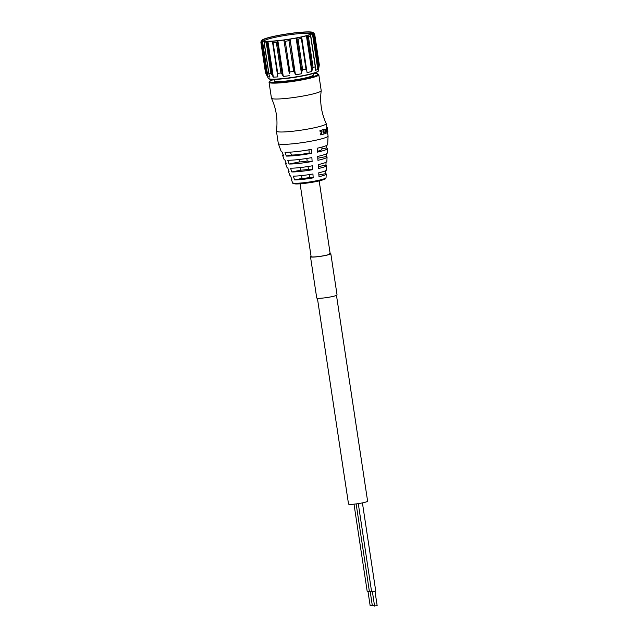 <?xml version="1.0" encoding="UTF-8"?>
<svg xmlns="http://www.w3.org/2000/svg" width="638" height="638" viewBox="0 0 638 638"><rect width="100%" height="100%" fill="white"/><g stroke="black" fill="none" stroke-linecap="round" stroke-linejoin="round"><path stroke-width="0.96" d="M313.418 73.394A24.539 2.648 -8.6 0 1 315.786 73.482A24.539 2.648 -8.6 0 1 304.182 78.777A24.539 2.648 -8.6 0 1 271.892 82.326A24.539 2.648 -8.6 0 1 273.798 79.383L269.284 81.489L269.045 82.286A25.169 2.719 -8.6 0 0 271.421 83.06A25.169 2.719 -8.6 0 0 299.565 80.356A25.169 2.719 -8.6 0 0 318.817 74.758L321.217 90.628A25.169 2.719 171.4 0 1 321.217 90.716C319.71 102.136 321.369 113.07 326.178 123.533A25.169 2.719 171.4 0 1 326.209 123.62A25.169 2.719 171.4 0 1 306.958 129.219A25.169 2.719 171.4 0 1 278.806 131.914A25.169 2.719 171.4 0 1 276.437 131.141L278.304 143.51A25.169 2.719 -8.6 0 0 278.32 143.574A25.169 2.719 -8.6 0 0 280.68 144.284A25.169 2.719 -8.6 0 0 308.561 141.628A25.169 2.719 -8.6 0 0 328.084 136.046A25.169 2.719 -8.6 0 0 328.076 135.99L327.533 132.409M276.437 131.141A25.169 2.719 171.4 0 1 276.437 131.053C277.945 119.641 276.286 108.699 271.477 98.244A25.169 2.719 171.4 0 1 271.445 98.156L269.045 82.286M324.144 131.085A25.169 2.719 -8.6 0 0 323.793 131.077L324.048 130.646L323.793 131.069M326.871 129.339L327.119 129.873A84.049 63.329 -174.2 0 0 326.943 129.259L326.967 129.993M320.922 131.476L321.233 133.581A29.492 11.301 155.3 0 1 321.185 133.621A25.169 2.719 171.4 0 1 320.491 133.813A29.484 10.942 154.6 0 1 320.443 133.852L320.595 134.857A29.484 5.064 7.2 0 1 320.651 134.873A25.169 2.719 -8.6 0 0 320.882 134.809M324.391 129.267A26.198 1.834 176.5 0 0 324.271 129.259L324.112 129.291A25.169 2.719 171.4 0 1 319.997 130.551A29.484 10.942 154.6 0 1 319.949 130.599L320.101 131.595A29.492 5.064 7.2 0 1 320.156 131.611A25.169 2.719 -8.6 0 0 320.388 131.548M326.114 131.867A87.701 75.723 -36.7 0 0 326.178 128.413L326.576 128.366A87.095 74.925 143.8 0 1 326.512 131.827L326.114 131.867A32.769 17.96 160.7 0 1 326.098 131.93A25.169 2.719 171.4 0 1 325.771 132.082A29.484 13.398 162.5 0 1 325.763 132.106L325.611 131.635A50.195 28 -168.4 0 0 325.508 131.476A32.857 10.83 3.4 0 0 325.388 131.38A28.678 5.519 179.7 0 0 325.181 131.3A33.902 18.239 156.7 0 0 325.3 131.037A37.993 22.944 -26.2 0 0 325.372 130.83A49.437 34.946 -32.5 0 0 325.428 130.591A70.738 55.929 139.4 0 0 325.452 130.415L325.388 129.849A93.746 67.357 21.2 0 0 325.268 129.57A40.792 19.052 -172 0 0 325.125 129.402A31.82 9.594 -177.2 0 0 324.965 129.291A28.535 5.279 179.6 0 0 324.806 129.235A26.597 1.794 -3.6 0 0 324.646 129.219L324.112 129.291M326.576 128.366A33.064 18.319 -16.5 0 0 326.592 128.302A25.584 2.767 -8.6 0 0 327.031 127.959L326.616 128.015A25.169 2.719 171.4 0 1 326.185 128.35A32.769 18.335 163.4 0 1 326.178 128.413M326.927 129.275A85.285 65.85 -1.2 0 1 327.071 129.921M327.214 130.822L327.294 130.814A84.687 64.215 4.4 0 1 327.39 131.157L326.983 131.205A85.245 65.044 -175.5 0 0 326.959 131.125M325.779 132.202L325.906 133.127A29.484 7.512 -0.4 0 1 325.93 133.143A25.169 2.719 -8.6 0 0 326.201 133.015M325.882 133.055L325.795 132.489M326.815 127.624L327.158 128.437M326.592 128.302L326.185 128.35M327.294 130.814A32.921 12.058 176.7 0 0 327.278 130.774A25.584 2.767 171.4 0 1 326.975 130.989A33.064 18.303 163.4 0 1 326.959 131.053A87.087 75.531 146.4 0 1 326.959 131.46L326.975 131.564A34.245 13.358 -0.6 0 1 327.007 131.611A25.584 2.767 -8.6 0 0 327.119 131.54A29.834 7.903 -3.4 0 1 327.142 131.556L327.294 132.56A29.834 13.869 165.7 0 1 327.278 132.6A25.584 2.767 171.4 0 1 326.321 133.103A29.834 7.449 179.5 0 0 326.289 133.079L326.273 133.007M327.031 127.959A32.905 12.138 -4.5 0 1 327.047 127.999A84.718 65.012 178.6 0 1 327.693 130.91A32.913 12.281 -7 0 1 327.701 130.942A25.584 2.767 -8.6 0 0 327.717 130.846A29.834 8.206 -8.2 0 1 327.725 130.87L327.876 131.867A29.834 14.172 171 0 1 327.876 131.906A25.584 2.767 171.4 0 1 327.454 132.473A29.834 7.983 175.9 0 0 327.438 132.457L327.286 131.46A29.834 13.948 -13.5 0 0 327.294 131.412A25.584 2.767 -8.6 0 0 327.406 131.332A34.34 20.177 -14.8 0 0 327.406 131.261L327.39 131.157M320.651 134.873L320.954 134.857A29.826 5 -173.1 0 0 320.898 134.841L320.747 133.844A29.826 10.966 -25.1 0 0 320.794 133.797A25.584 2.767 -8.6 0 0 321.496 133.605A29.842 11.324 -24.4 0 0 321.544 133.565L321.217 131.428A29.834 5.343 -173.8 0 0 321.169 131.404A25.584 2.767 171.4 0 1 320.459 131.595A29.834 5.008 -173.1 0 0 320.404 131.58L320.252 130.583A29.826 10.966 -25.1 0 0 320.3 130.535A25.584 2.767 -8.6 0 0 324.479 129.259M325.763 132.106L325.795 132.656A68.697 53.967 140.1 0 1 325.763 132.84A42.618 27.976 -28.8 0 1 325.723 132.999A33.407 17.744 157.6 0 1 325.643 133.175A29.579 12.728 161.4 0 1 325.555 133.318A27.227 8.82 164.9 0 1 325.452 133.43L325.34 133.501A25.584 2.767 171.4 0 1 320.954 134.857M324.128 131.165A36.845 20.687 151.3 0 1 324.08 131.268A26.597 7.225 -14.6 0 1 324.008 131.324A25.584 2.767 -8.6 0 1 323.035 131.635A29.842 6.125 4.4 0 0 322.988 131.619L322.884 130.942A29.834 12.09 157.5 0 0 322.924 130.894A25.584 2.767 171.4 0 0 323.897 130.583A26.597 1.587 177.2 0 1 323.976 130.583A36.837 14.052 9.3 0 1 324.048 130.646M323.211 133.079A29.842 6.125 4.4 0 1 323.259 133.095A25.584 2.767 -8.6 0 0 324.232 132.776A26.597 7.225 -14.6 0 0 324.303 132.728A36.845 20.687 -28.7 0 0 324.351 132.624L324.271 132.098A36.837 14.052 -170.7 0 0 324.2 132.042A26.597 1.587 177.2 0 0 324.12 132.034A25.584 2.767 171.4 0 1 323.147 132.353A29.834 12.09 157.5 0 1 323.107 132.393L323.211 133.079M324.08 131.268L323.721 131.3A26.198 7.178 165.3 0 1 323.649 131.356A25.169 2.719 171.4 0 1 322.972 131.58M323.889 132.114A36.605 14.18 9.5 0 1 323.913 132.13L323.992 132.656A36.613 20.735 151 0 1 323.945 132.752A26.198 7.178 165.3 0 1 323.873 132.808A25.169 2.719 171.4 0 1 323.187 133.031M327.214 127.56L327.206 127.48A29.826 14.164 -7.8 0 0 327.19 127.448A25.584 2.767 -8.6 0 0 326.736 127.106M327.31 128.517L327.589 130.359M327.19 127.448L326.792 127.504M321.217 90.716A25.169 2.719 171.4 0 1 301.583 96.298A25.169 2.719 171.4 0 1 273.822 98.93A25.169 2.719 171.4 0 1 271.477 98.244M313.21 73.458L313.433 74.941A19.818 2.137 171.4 0 1 298.273 79.343A19.818 2.137 171.4 0 1 276.11 81.473A19.818 2.137 171.4 0 1 274.244 80.867L274.021 79.383M317.876 71.368A24.866 2.688 171.4 0 1 284.077 78.713C297.994 77.11 308.593 75.053 315.85 72.565C319.821 70.539 317.644 71.257 318.306 70.85L318.713 68.553A26.006 2.807 171.4 0 1 318.705 68.569L319.319 64.837A27.267 2.943 171.4 0 1 318.777 65.323L314.135 34.604A27.267 2.943 -8.6 0 0 314.67 34.117L313.314 32.897A26.006 2.807 -8.6 0 0 313.314 32.777A26.006 2.807 -8.6 0 0 312.716 32.307A26.006 2.807 -8.6 0 0 310.674 31.964A26.006 2.807 -8.6 0 0 307.269 31.9A26.006 2.807 -8.6 0 0 302.747 32.107A26.006 2.807 -8.6 0 0 297.316 32.586A26.006 2.807 -8.6 0 0 291.359 33.296A26.006 2.807 -8.6 0 0 285.138 34.213A26.006 2.807 -8.6 0 0 279.101 35.257A26.006 2.807 -8.6 0 0 273.519 36.398A26.006 2.807 -8.6 0 0 268.797 37.538A26.006 2.807 -8.6 0 0 265.137 38.647A26.006 2.807 -8.6 0 0 262.8 39.628A26.006 2.807 -8.6 0 0 261.891 40.441A26.006 2.807 -8.6 0 0 262.481 41.031L267.88 76.696L266.74 74.614L261.787 41.845L261.189 42.371L265.839 73.083L266.74 74.614M318.298 67.054L317.804 69.375L312.413 33.71L313.346 34.285L318.298 67.054L318.777 65.323M317.804 69.375A26.006 2.807 171.4 0 1 315.451 70.363L315.507 67.189L310.762 35.832M308.441 36.733A27.267 2.943 -8.6 0 0 310.626 36.079L315.276 66.791A27.267 2.943 171.4 0 1 313.091 67.453L308.441 36.733L307.38 36.406L312.333 69.175L313.091 67.453M312.333 69.175L311.822 71.456A26.006 2.807 171.4 0 1 307.061 72.612L301.662 36.948A26.006 2.807 -8.6 0 0 306.423 35.792A26.006 2.807 -8.6 0 0 310.06 34.699A26.006 2.807 -8.6 0 0 312.413 33.71A26.006 2.807 -8.6 0 0 313.314 32.897M306.001 69.175A27.267 2.943 171.4 0 1 302.667 69.853L298.018 39.133A27.267 2.943 -8.6 0 0 301.351 38.455L306.001 69.175L306.742 70.531M301.862 71.528L301.519 73.745L296.128 38.073L296.909 38.758L301.862 71.528L302.667 69.853M301.519 73.745A26.006 2.807 171.4 0 1 295.442 74.798L294.724 72.764L290.051 39.133A26.006 2.807 -8.6 0 0 296.128 38.073A26.006 2.807 -8.6 0 0 301.662 36.948M293.616 71.424A27.267 2.943 171.4 0 1 289.899 71.966L285.258 41.247A27.267 2.943 -8.6 0 0 288.966 40.704L293.616 71.424L294.724 72.764M289.285 73.561L283.87 40.035L289.285 73.561L289.899 71.966M289.269 75.707A26.006 2.807 171.4 0 1 283.272 76.416L282.235 74.399L277.283 41.637L277.873 40.752L283.272 76.416M310.578 35.441L310.06 34.699M311.822 71.456L306.423 35.792L307.38 36.406M312.716 32.307L313.457 33.017M301.79 37.786L306.734 70.467M314.135 34.604L313.346 34.285M314.678 34.101L319.319 64.837L314.67 34.117L314.135 33.575M288.966 40.704L289.772 39.995M280.959 73.035A27.267 2.943 171.4 0 1 277.721 73.322L273.072 42.602A27.267 2.943 -8.6 0 0 276.318 42.315L280.959 73.035L282.235 74.399M277.721 73.322L277.482 74.821L272.538 42.14M277.482 74.821L277.865 76.895A26.006 2.807 171.4 0 1 273.319 77.102L272.139 75.069L267.186 42.299L266.293 42.913L270.935 73.633L272.139 75.069M270.935 73.633A27.267 2.943 171.4 0 1 268.901 73.593L264.26 42.874L264.539 41.374A26.006 2.807 -8.6 0 0 267.92 41.438A26.006 2.807 -8.6 0 0 272.474 41.223L273.072 42.602L272.53 42.052M267.88 76.696A26.006 2.807 171.4 0 0 269.938 77.038L268.829 73.912L264.108 42.722M265.839 73.083A27.267 2.943 171.4 0 1 265.512 72.804A27.267 2.943 171.4 0 1 265.48 72.732L260.838 42.012L261.891 40.441M261.787 41.845L262.481 41.031A26.006 2.807 -8.6 0 0 264.539 41.374M265.48 72.732L260.838 42.012A27.267 2.943 -8.6 0 0 261.189 42.371M272.474 41.223A26.006 2.807 -8.6 0 0 277.881 40.752A26.006 2.807 -8.6 0 0 283.87 40.035A26.006 2.807 -8.6 0 0 290.051 39.133L295.442 74.798M267.186 42.299L267.92 41.438L273.319 77.102M301.351 38.455L301.79 37.762M266.293 42.913A27.267 2.943 -8.6 0 1 264.26 42.874L264.204 42.244M277.283 41.637L276.318 42.315M278.24 40.601A25.041 2.704 171.4 0 1 262.92 40.577A25.041 2.704 171.4 0 1 296.965 32.737A25.041 2.704 171.4 0 1 312.341 33.096A25.041 2.704 171.4 0 1 278.24 40.601M263.765 40.968A24.435 2.64 171.4 0 1 296.893 33.862A24.435 2.64 171.4 0 1 311.647 33.726M303.138 50.266A24.435 2.64 -8.6 0 0 303.664 50.147M304.98 62.46A23.072 2.488 -8.6 0 0 305.506 62.333M285.258 41.247L284.325 40.8M305.53 62.516A24.435 2.64 171.4 0 1 305.012 62.636M298.018 39.133L296.909 38.758M291.598 178.871A17.657 1.906 -8.6 0 0 291.319 179.334A17.657 1.906 -8.6 0 0 291.877 179.669L290.561 175.897A18.454 1.994 171.4 0 1 289.939 175.538L288.416 171.343A19.339 2.089 -8.6 0 0 289.102 171.726L287.786 167.953A20.137 2.177 171.4 0 1 287.036 167.547L285.513 163.352A21.014 2.273 -8.6 0 0 286.334 163.783L285.019 160.01A21.812 2.353 171.4 0 1 284.133 159.556L282.61 155.361A22.697 2.448 -8.6 0 0 283.575 155.847L282.259 152.075A23.486 2.536 171.4 0 1 281.23 151.565L278.32 143.574M283.152 154.635A22.697 2.448 -8.6 0 0 282.61 155.361M285.96 162.714A21.014 2.273 -8.6 0 0 285.513 163.352M288.775 170.793A19.339 2.089 -8.6 0 0 288.416 171.343M328.084 136.046L327.669 144.539A23.486 2.536 171.4 0 1 317.158 148.239L317.405 152.131A22.697 2.448 -8.6 0 0 327.469 148.574L327.254 153.032A21.812 2.353 171.4 0 1 317.684 156.43L317.939 160.313A21.014 2.273 -8.6 0 0 327.063 157.068L326.847 161.526A20.137 2.177 171.4 0 1 318.218 164.612L318.474 168.504A19.339 2.089 -8.6 0 0 326.648 165.561L326.433 170.019A18.454 1.994 171.4 0 1 318.745 172.802L319 176.686A17.657 1.906 -8.6 0 0 326.233 174.054A17.657 1.906 -8.6 0 0 325.667 173.64L318.888 175.003M325.771 170.649L325.667 173.64M291.845 171.957A19.339 2.089 -8.6 0 0 312.652 169.676L308.449 169.317A9.65 1.045 171.4 0 1 300.769 170.163L291.845 171.957L290.529 168.185A20.137 2.177 171.4 0 0 312.405 165.784L312.652 169.676M326.648 165.561A19.339 2.089 -8.6 0 0 325.946 165.09L318.346 166.622M326.042 162.251L325.946 165.09M312.126 161.486L311.87 157.602A21.812 2.353 171.4 0 1 287.762 160.25L289.078 164.022A21.014 2.273 -8.6 0 0 312.126 161.486L307.197 161.071L306.806 158.455M326.305 153.862L326.225 156.533L317.804 158.232M327.063 157.068A21.014 2.273 -8.6 0 0 326.225 156.533M311.591 153.303L311.336 149.412A23.486 2.536 171.4 0 1 285.003 152.307L286.31 156.079A22.697 2.448 -8.6 0 0 311.591 153.303L309.175 153.096A17.043 1.842 171.4 0 1 291.438 155.042L286.31 156.079M326.568 145.472L326.489 147.984L321.911 148.909M327.469 148.574A22.697 2.448 -8.6 0 0 326.489 147.984M301.591 175.602L302.021 178.409L294.62 179.9A17.657 1.906 -8.6 0 0 313.186 177.858L309.693 177.563L309.247 174.589M294.62 179.9L293.297 176.128A18.454 1.994 171.4 0 0 312.931 173.975L313.186 177.858M299.158 159.492L299.525 161.916L289.078 164.022M309.175 153.096L308.928 149.212M290.418 152.139L291.438 155.042M309.693 177.563A9.65 1.045 171.4 0 1 302.021 178.409M300.378 167.547L300.769 170.163M307.197 161.071A9.65 1.045 171.4 0 1 299.525 161.916M308.449 169.317L308.026 166.526M322.007 147.051L321.879 149.404A17.043 1.842 171.4 0 1 317.357 151.342M336.481 295.37L367.608 501.149A9.65 1.045 171.4 0 1 360.231 503.302A9.65 1.045 171.4 0 1 349.441 504.331A9.65 1.045 171.4 0 1 348.531 504.036L317.405 298.257M371.571 591.458L369.402 591.562L356.148 503.916M369.354 591.274L367.193 591.37L354.002 504.156M362.416 502.88L375.758 591.115L371.611 591.745L358.285 503.613M372.297 605.47L370.255 605.606M374.514 605.653L372.464 605.797M377.042 605.629L374.673 605.988M330.133 253.382A10.28 1.109 171.4 0 1 330.811 253.661A10.28 1.109 171.4 0 1 322.956 255.95A10.28 1.109 171.4 0 1 311.456 257.05A10.28 1.109 171.4 0 1 310.491 256.739A10.28 1.109 171.4 0 1 311.057 256.269M300.091 183.784L311.113 256.643A9.65 1.045 -8.6 0 0 312.022 256.939A9.65 1.045 -8.6 0 0 322.812 255.902A9.65 1.045 -8.6 0 0 330.189 253.757A9.65 1.045 -8.6 0 0 329.28 253.461M330.811 253.661L337.047 294.9A10.28 1.109 171.4 0 1 329.192 297.18A10.28 1.109 171.4 0 1 317.692 298.289A10.28 1.109 171.4 0 1 316.727 297.97L310.491 256.739M284.038 78.713A24.866 2.688 171.4 0 1 268.941 78.769M318.306 70.85A25.265 2.727 171.4 0 1 283.886 78.49A25.265 2.727 171.4 0 1 268.383 78.402L265.512 72.804M272.554 42.212L277.418 74.423M326.233 174.054L326.058 177.659A16.947 1.834 171.4 0 1 312.923 181.423A16.947 1.834 171.4 0 1 294.142 183.21A16.947 1.834 171.4 0 1 292.555 182.723L291.319 179.334M325.053 178.433A15.918 1.723 171.4 0 1 313.808 181.997A15.918 1.723 171.4 0 1 295.187 183.848M326.209 123.62L326.863 127.983M318.817 74.758L315.938 73.474L313.457 73.378M268.383 78.402C268.351 79.543 273.582 79.646 284.054 78.713M326.058 177.659C324.981 179.015 327.35 178.409 321.066 180.426C313.768 182.516 297.938 184.406 294.947 183.864C293.257 183.648 292.459 183.273 292.555 182.723M330.189 253.757L319.175 180.905M367.99 591.426L370.152 605.685M370.207 591.617L372.361 605.869M375.008 591.41L377.162 605.669M372.417 591.801L374.57 606.06"/></g></svg>
